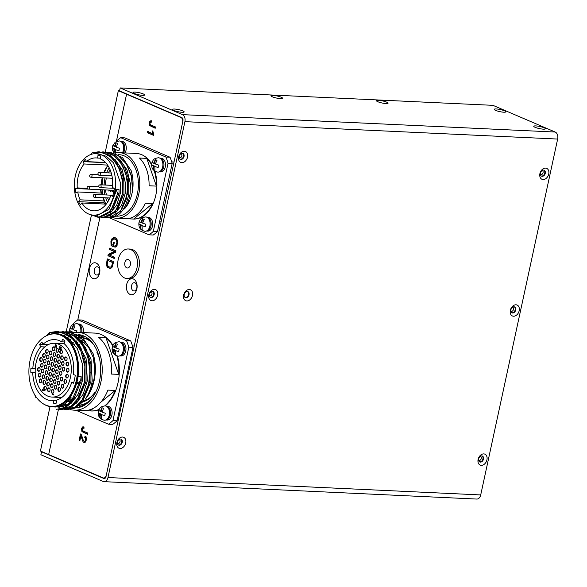 <?xml version="1.0" encoding="UTF-8"?>
<svg xmlns="http://www.w3.org/2000/svg" width="587" height="587" viewBox="0 0 587 587"><rect width="100%" height="100%" fill="white"/><g stroke="black" fill="none" stroke-linecap="round" stroke-linejoin="round"><path stroke-width="0.88" d="M105.308 152.011L118.339 90.677L119.587 90.736M66.206 331.787L91.477 214.93M118.339 90.677L126.579 94.206L116.351 141.504L126.579 94.206L180.95 117.51A3.874 2.597 -87.3 0 1 182.616 122.301L106.313 475.191A3.874 2.597 -87.3 0 1 103.664 478.009A3.874 2.597 -87.3 0 1 103.033 477.862L40.43 451.029L49.851 407.459M65.194 336.468L65.296 336.028M48.67 454.558L58.429 409.418L48.67 454.558M77.77 319.944L99.922 217.483L77.77 319.944M126.579 94.206L127.291 94.243L126.579 94.206M480.349 456.326A2.187 1.578 -66.8 0 1 480.511 456.378A2.187 1.578 -66.8 0 1 481.201 458.741A2.187 1.578 -66.8 0 1 479.19 460.494A2.187 1.578 -66.8 0 1 478.787 460.406A2.187 1.578 -66.8 0 1 478.64 460.325M512.59 307.214A2.187 1.578 -66.8 0 1 512.752 307.265A2.187 1.578 -66.8 0 1 513.442 309.628A2.187 1.578 -66.8 0 1 511.431 311.381A2.187 1.578 -66.8 0 1 511.028 311.293A2.187 1.578 -66.8 0 1 510.873 311.213M542.146 170.531A2.187 1.578 -66.8 0 1 542.3 170.582A2.187 1.578 -66.8 0 1 542.99 172.945A2.187 1.578 -66.8 0 1 540.987 174.699A2.187 1.578 -66.8 0 1 540.576 174.61A2.187 1.578 -66.8 0 1 540.429 174.53M83.89 428.143C81.953 428.481 81.769 429.464 83.325 431.107L87.786 433.023L87.507 434.314L81.901 431.577L81.52 428.73L82.429 426.954L84.029 426.925L83.89 428.143L83.273 428.004L84.234 428.048M151.585 122.089C149.656 122.426 149.465 123.409 151.02 125.053L155.489 126.968L155.21 128.26L149.597 125.53L149.215 122.676L150.133 120.907L151.732 120.871L151.585 122.089L150.976 121.949L151.938 121.993M114.304 251.507L109.292 249.358L109.556 248.132L115.933 250.869L115.654 252.175L109.534 255.11L114.553 257.26L114.289 258.485L107.913 255.749L108.191 254.442L114.304 251.507L115.265 251.552L109.292 249.358M83.031 405.999A39.292 26.305 92.7 0 1 82.004 405.008M126.902 278.495L128.824 278.583A14.77 9.891 -87.3 0 0 139.39 264.282A14.77 9.891 -87.3 0 0 130.197 249.064L128.282 248.976A14.77 9.891 92.7 0 1 137.475 264.194A14.77 9.891 92.7 0 1 126.902 278.495A14.77 9.891 92.7 0 1 124.525 277.937A14.77 9.891 92.7 0 1 117.87 261.472A14.77 9.891 92.7 0 1 128.282 248.976M136.866 288.921A8.013 5.364 92.7 0 1 127.761 292.304A8.013 5.364 92.7 0 1 130.652 278.964A8.013 5.364 92.7 0 1 136.866 288.921M99.629 272.955A8.013 5.364 92.7 0 1 90.53 276.345A8.013 5.364 92.7 0 1 93.414 263.005A8.013 5.364 92.7 0 1 99.629 272.955M111.757 244.581L112.946 245.095L113.555 242.27L114.304 242.592L113.423 246.679L111.06 245.667L110.928 241.257L111.882 238.85L113.423 237.603L115.257 237.742L116.864 239.078L117.701 241.279L116.908 245.777L115.999 246.826L114.795 247.112L114.839 245.858L116.365 244.918L116.967 242.086L116.226 239.988L114.083 238.836L112.359 239.819L111.691 241.499L111.757 244.581M107.238 258.867L113.614 261.597L112.44 266.586L111.677 267.804L110.334 268.472L107.502 267.393L106.328 265.214L107.238 258.867M153.853 134.643L153.684 135.414L147.183 132.625L147.44 131.437L152.503 133.609L152.07 130.784L152.833 131.114L153.853 134.643M85.078 436.185L86.26 437.748L86.26 440.177L85.262 442.187L84.271 442.576L83.09 441.894L80.896 435.987L79.854 440.8L79.091 440.477L80.5 433.976L81.71 435.525L83.244 440.265L84.088 441.233L84.998 441.064L85.607 439.868L85.563 438.328L84.719 437.388L85.078 436.185M151.05 291.798A2.187 1.578 -66.8 0 1 151.211 291.849A2.187 1.578 -66.8 0 1 151.894 294.212A2.187 1.578 -66.8 0 1 149.89 295.965A2.187 1.578 -66.8 0 1 149.48 295.877A2.187 1.578 -66.8 0 1 149.333 295.797M119.124 439.458A2.187 1.578 -66.8 0 1 119.286 439.509A2.187 1.578 -66.8 0 1 119.968 441.879A2.187 1.578 -66.8 0 1 117.965 443.633A2.187 1.578 -66.8 0 1 117.554 443.537A2.187 1.578 -66.8 0 1 117.407 443.464M180.913 153.662A2.187 1.578 -66.8 0 1 181.075 153.721A2.187 1.578 -66.8 0 1 181.765 156.083A2.187 1.578 -66.8 0 1 179.754 157.837A2.187 1.578 -66.8 0 1 179.351 157.742A2.187 1.578 -66.8 0 1 179.196 157.668M124.87 262.565A4.278 2.862 92.7 0 1 127.79 259.461A4.278 2.862 92.7 0 1 130.453 263.871A4.278 2.862 92.7 0 1 127.394 268.002A4.278 2.862 92.7 0 1 124.87 262.565M136.808 287.975A4.138 2.766 -87.3 0 0 134.364 282.707A4.138 2.766 -87.3 0 0 131.407 286.713A4.138 2.766 -87.3 0 0 133.983 290.976A4.138 2.766 -87.3 0 0 136.808 287.975M99.577 272.008A4.138 2.766 -87.3 0 0 97.134 266.747A4.138 2.766 -87.3 0 0 94.177 270.754A4.138 2.766 -87.3 0 0 96.745 275.01A4.138 2.766 -87.3 0 0 99.577 272.008M113.753 245.131L112.946 245.095M113.496 246.349L111.06 245.667M112.022 245.718L111.794 244.603M112.33 239.878L114.729 237.566M115.756 247.156L115.8 245.902L114.839 245.858M115.8 245.902L117.165 245.219M117.598 240.699L115.977 239.114L114.083 238.836M110.253 249.402L110.517 248.176M114.362 258.148L107.913 255.749M108.866 255.793L109.153 254.487L108.191 254.442M109.153 254.487L115.265 251.552M110.378 268.464L108.463 267.437L107.296 265.287M107.861 260.459L108.125 259.241M107.707 260.452L107.208 265.067L109.035 266.902L110.686 267.063L111.669 266.168L112.594 262.543L107.707 260.452L113.555 262.594M110.048 267.158L111.64 267.107L112.506 266.417M113.401 262.587L112.594 262.543M155.284 127.922L151.754 126.41L150.558 125.574L150.081 124.356M150.294 122.25L151.453 120.761M153.757 135.076L147.183 132.625M148.144 132.669L148.401 131.481M153.354 133.645L152.503 133.609M87.58 433.976L84.051 432.465L82.855 431.628L82.385 430.41M82.598 428.305L83.75 426.815M81.967 436.236L80.896 435.987M79.913 440.514L79.091 440.477M81.035 435.994L81.307 434.732M84.381 441.299L85.996 441.079M86.318 437.968L84.719 437.388M85.68 437.432L86.04 436.229M84.741 442.503L83.193 440.147M56.132 345.119L55.479 345.816L55.207 344.503L55.273 345.391L55.75 345.64L56.051 344.892L56.851 345.237L56.631 346.271L56.697 345.361L56.132 345.119L56.631 345.141M60.6 347.159L59.955 347.864L59.683 346.543L59.742 347.431L60.219 347.68L60.52 346.932L61.319 347.277L61.099 348.318L61.165 347.401L60.6 347.159L61.099 347.181M53.901 395.095L52.287 394.215L53.725 394.831L53.571 394.185L53.901 395.095M44.304 353.55A1.937 1.299 92.7 0 1 45.111 354.629A1.937 1.299 92.7 0 1 45.03 356.302A1.937 1.299 92.7 0 1 43.335 357.19A1.937 1.299 92.7 0 1 42.697 354.753A1.937 1.299 92.7 0 1 44.304 353.55M41.361 357.666A1.937 1.299 92.7 0 1 42.161 358.745A1.937 1.299 92.7 0 1 42.088 360.418A1.937 1.299 92.7 0 1 40.393 361.306A1.937 1.299 92.7 0 1 39.747 358.87A1.937 1.299 92.7 0 1 41.361 357.666M45.126 359.281A1.937 1.299 92.7 0 1 45.933 360.359A1.937 1.299 92.7 0 1 45.852 362.032A1.937 1.299 92.7 0 1 44.157 362.92A1.937 1.299 92.7 0 1 43.519 360.484A1.937 1.299 92.7 0 1 45.126 359.281M45.94 365.011A1.937 1.299 92.7 0 1 46.747 366.09A1.937 1.299 92.7 0 1 46.666 367.763A1.937 1.299 92.7 0 1 44.972 368.651A1.937 1.299 92.7 0 1 44.333 366.215A1.937 1.299 92.7 0 1 45.94 365.011M42.176 363.397A1.937 1.299 92.7 0 1 42.983 364.476A1.937 1.299 92.7 0 1 42.902 366.149A1.937 1.299 92.7 0 1 41.207 367.036A1.937 1.299 92.7 0 1 40.569 364.6A1.937 1.299 92.7 0 1 42.176 363.397M39.226 367.513A1.937 1.299 92.7 0 1 40.033 368.592A1.937 1.299 92.7 0 1 39.953 370.265A1.937 1.299 92.7 0 1 38.258 371.153A1.937 1.299 92.7 0 1 37.619 368.717A1.937 1.299 92.7 0 1 39.226 367.513M40.048 373.244A1.937 1.299 92.7 0 1 40.855 374.323A1.937 1.299 92.7 0 1 40.774 375.996A1.937 1.299 92.7 0 1 39.08 376.883A1.937 1.299 92.7 0 1 38.441 374.447A1.937 1.299 92.7 0 1 40.048 373.244M42.998 369.128A1.937 1.299 92.7 0 1 43.798 370.206A1.937 1.299 92.7 0 1 43.724 371.879A1.937 1.299 92.7 0 1 42.029 372.767A1.937 1.299 92.7 0 1 41.383 370.331A1.937 1.299 92.7 0 1 42.998 369.128M46.762 370.742A1.937 1.299 92.7 0 1 47.569 371.82A1.937 1.299 92.7 0 1 47.488 373.493A1.937 1.299 92.7 0 1 45.793 374.381A1.937 1.299 92.7 0 1 45.155 371.945A1.937 1.299 92.7 0 1 46.762 370.742M43.812 374.858A1.937 1.299 92.7 0 1 44.619 375.937A1.937 1.299 92.7 0 1 44.539 377.61A1.937 1.299 92.7 0 1 42.844 378.498A1.937 1.299 92.7 0 1 42.205 376.062A1.937 1.299 92.7 0 1 43.812 374.858M40.87 378.975A1.937 1.299 92.7 0 1 41.67 380.053A1.937 1.299 92.7 0 1 41.589 381.726A1.937 1.299 92.7 0 1 39.894 382.614A1.937 1.299 92.7 0 1 39.256 380.178A1.937 1.299 92.7 0 1 40.87 378.975M44.634 380.589A1.937 1.299 92.7 0 1 45.434 381.667A1.937 1.299 92.7 0 1 45.36 383.348A1.937 1.299 92.7 0 1 43.665 384.228A1.937 1.299 92.7 0 1 43.027 381.799A1.937 1.299 92.7 0 1 44.634 380.589M47.584 376.472A1.937 1.299 92.7 0 1 48.383 377.551A1.937 1.299 92.7 0 1 48.31 379.224A1.937 1.299 92.7 0 1 46.615 380.112A1.937 1.299 92.7 0 1 45.969 377.683A1.937 1.299 92.7 0 1 47.584 376.472M50.526 372.356A1.937 1.299 92.7 0 1 51.333 373.435A1.937 1.299 92.7 0 1 51.252 375.108A1.937 1.299 92.7 0 1 49.557 375.996A1.937 1.299 92.7 0 1 48.919 373.559A1.937 1.299 92.7 0 1 50.526 372.356M49.712 366.626A1.937 1.299 92.7 0 1 50.511 367.704A1.937 1.299 92.7 0 1 50.438 369.377A1.937 1.299 92.7 0 1 48.743 370.265A1.937 1.299 92.7 0 1 48.097 367.829A1.937 1.299 92.7 0 1 49.712 366.626M48.89 360.895A1.937 1.299 92.7 0 1 49.697 361.974A1.937 1.299 92.7 0 1 49.616 363.647A1.937 1.299 92.7 0 1 47.921 364.534A1.937 1.299 92.7 0 1 47.283 362.098A1.937 1.299 92.7 0 1 48.89 360.895M48.075 355.164A1.937 1.299 92.7 0 1 48.875 356.243A1.937 1.299 92.7 0 1 48.802 357.916A1.937 1.299 92.7 0 1 47.107 358.804A1.937 1.299 92.7 0 1 46.461 356.368A1.937 1.299 92.7 0 1 48.075 355.164M47.254 349.426A1.937 1.299 92.7 0 1 48.061 350.512A1.937 1.299 92.7 0 1 47.98 352.185A1.937 1.299 92.7 0 1 46.285 353.073A1.937 1.299 92.7 0 1 45.647 350.637A1.937 1.299 92.7 0 1 47.254 349.426M52.654 362.509A1.937 1.299 92.7 0 1 53.461 363.588A1.937 1.299 92.7 0 1 53.38 365.261A1.937 1.299 92.7 0 1 51.685 366.149A1.937 1.299 92.7 0 1 51.047 363.713A1.937 1.299 92.7 0 1 52.654 362.509M51.839 356.779A1.937 1.299 92.7 0 1 52.647 357.857A1.937 1.299 92.7 0 1 52.566 359.53A1.937 1.299 92.7 0 1 50.871 360.418A1.937 1.299 92.7 0 1 50.233 357.982A1.937 1.299 92.7 0 1 51.839 356.779M51.018 351.048A1.937 1.299 92.7 0 1 51.825 352.127A1.937 1.299 92.7 0 1 51.744 353.8A1.937 1.299 92.7 0 1 50.049 354.687A1.937 1.299 92.7 0 1 49.411 352.251A1.937 1.299 92.7 0 1 51.018 351.048M55.604 358.393A1.937 1.299 92.7 0 1 56.411 359.471A1.937 1.299 92.7 0 1 56.33 361.144A1.937 1.299 92.7 0 1 54.635 362.032A1.937 1.299 92.7 0 1 53.997 359.596A1.937 1.299 92.7 0 1 55.604 358.393M54.789 352.662A1.937 1.299 92.7 0 1 55.589 353.741A1.937 1.299 92.7 0 1 55.516 355.414A1.937 1.299 92.7 0 1 53.821 356.302A1.937 1.299 92.7 0 1 53.175 353.866A1.937 1.299 92.7 0 1 54.789 352.662M53.967 346.932A1.937 1.299 92.7 0 1 54.774 348.01A1.937 1.299 92.7 0 1 54.694 349.683A1.937 1.299 92.7 0 1 52.999 350.571A1.937 1.299 92.7 0 1 52.36 348.135A1.937 1.299 92.7 0 1 53.967 346.932M57.731 348.546A1.937 1.299 92.7 0 1 58.539 349.625A1.937 1.299 92.7 0 1 58.458 351.297A1.937 1.299 92.7 0 1 56.763 352.185A1.937 1.299 92.7 0 1 56.125 349.749A1.937 1.299 92.7 0 1 57.731 348.546M58.553 354.277A1.937 1.299 92.7 0 1 59.36 355.355A1.937 1.299 92.7 0 1 59.28 357.028A1.937 1.299 92.7 0 1 57.585 357.916A1.937 1.299 92.7 0 1 56.946 355.48A1.937 1.299 92.7 0 1 58.553 354.277M59.368 360.007A1.937 1.299 92.7 0 1 60.175 361.086A1.937 1.299 92.7 0 1 60.094 362.759A1.937 1.299 92.7 0 1 58.399 363.647A1.937 1.299 92.7 0 1 57.761 361.21A1.937 1.299 92.7 0 1 59.368 360.007M62.317 355.891A1.937 1.299 92.7 0 1 63.125 356.969A1.937 1.299 92.7 0 1 63.044 358.642A1.937 1.299 92.7 0 1 61.349 359.53A1.937 1.299 92.7 0 1 60.71 357.094A1.937 1.299 92.7 0 1 62.317 355.891M63.139 361.621A1.937 1.299 92.7 0 1 63.939 362.7A1.937 1.299 92.7 0 1 63.866 364.373A1.937 1.299 92.7 0 1 62.171 365.261A1.937 1.299 92.7 0 1 61.532 362.825A1.937 1.299 92.7 0 1 63.139 361.621M63.954 367.352A1.937 1.299 92.7 0 1 64.761 368.431A1.937 1.299 92.7 0 1 64.68 370.111A1.937 1.299 92.7 0 1 62.985 370.991A1.937 1.299 92.7 0 1 62.347 368.563A1.937 1.299 92.7 0 1 63.954 367.352M60.19 365.738A1.937 1.299 92.7 0 1 60.997 366.816A1.937 1.299 92.7 0 1 60.916 368.489A1.937 1.299 92.7 0 1 59.221 369.377A1.937 1.299 92.7 0 1 58.583 366.941A1.937 1.299 92.7 0 1 60.19 365.738M56.425 364.123A1.937 1.299 92.7 0 1 57.225 365.202A1.937 1.299 92.7 0 1 57.152 366.875A1.937 1.299 92.7 0 1 55.457 367.763A1.937 1.299 92.7 0 1 54.811 365.327A1.937 1.299 92.7 0 1 56.425 364.123M53.476 368.24A1.937 1.299 92.7 0 1 54.283 369.318A1.937 1.299 92.7 0 1 54.202 370.991A1.937 1.299 92.7 0 1 52.507 371.879A1.937 1.299 92.7 0 1 51.869 369.443A1.937 1.299 92.7 0 1 53.476 368.24M57.24 369.854A1.937 1.299 92.7 0 1 58.047 370.933A1.937 1.299 92.7 0 1 57.966 372.606A1.937 1.299 92.7 0 1 56.271 373.493A1.937 1.299 92.7 0 1 55.633 371.065A1.937 1.299 92.7 0 1 57.24 369.854M61.011 371.468A1.937 1.299 92.7 0 1 61.811 372.547A1.937 1.299 92.7 0 1 61.738 374.227A1.937 1.299 92.7 0 1 60.043 375.108A1.937 1.299 92.7 0 1 59.397 372.679A1.937 1.299 92.7 0 1 61.011 371.468M61.826 377.199A1.937 1.299 92.7 0 1 62.633 378.277A1.937 1.299 92.7 0 1 62.552 379.958A1.937 1.299 92.7 0 1 60.857 380.838A1.937 1.299 92.7 0 1 60.219 378.41A1.937 1.299 92.7 0 1 61.826 377.199M58.062 375.585A1.937 1.299 92.7 0 1 58.869 376.663A1.937 1.299 92.7 0 1 58.788 378.344A1.937 1.299 92.7 0 1 57.093 379.224A1.937 1.299 92.7 0 1 56.455 376.795A1.937 1.299 92.7 0 1 58.062 375.585M58.876 381.315A1.937 1.299 92.7 0 1 59.683 382.394A1.937 1.299 92.7 0 1 59.603 384.074A1.937 1.299 92.7 0 1 57.908 384.955A1.937 1.299 92.7 0 1 57.269 382.526A1.937 1.299 92.7 0 1 58.876 381.315M55.112 379.701A1.937 1.299 92.7 0 1 55.919 380.78A1.937 1.299 92.7 0 1 55.838 382.46A1.937 1.299 92.7 0 1 54.143 383.34A1.937 1.299 92.7 0 1 53.505 380.912A1.937 1.299 92.7 0 1 55.112 379.701M54.297 373.97A1.937 1.299 92.7 0 1 55.097 375.049A1.937 1.299 92.7 0 1 55.024 376.729A1.937 1.299 92.7 0 1 53.329 377.61A1.937 1.299 92.7 0 1 52.683 375.181A1.937 1.299 92.7 0 1 54.297 373.97M51.348 378.087A1.937 1.299 92.7 0 1 52.148 379.165A1.937 1.299 92.7 0 1 52.074 380.846A1.937 1.299 92.7 0 1 50.379 381.726A1.937 1.299 92.7 0 1 49.741 379.297A1.937 1.299 92.7 0 1 51.348 378.087M48.398 382.203A1.937 1.299 92.7 0 1 49.205 383.282A1.937 1.299 92.7 0 1 49.125 384.962A1.937 1.299 92.7 0 1 47.43 385.842A1.937 1.299 92.7 0 1 46.791 383.414A1.937 1.299 92.7 0 1 48.398 382.203M45.448 386.319A1.937 1.299 92.7 0 1 46.256 387.398A1.937 1.299 92.7 0 1 46.175 389.078A1.937 1.299 92.7 0 1 44.48 389.959A1.937 1.299 92.7 0 1 43.842 387.53A1.937 1.299 92.7 0 1 45.448 386.319M49.22 387.934A1.937 1.299 92.7 0 1 50.02 389.012A1.937 1.299 92.7 0 1 49.946 390.693A1.937 1.299 92.7 0 1 48.251 391.573A1.937 1.299 92.7 0 1 47.606 389.144A1.937 1.299 92.7 0 1 49.22 387.934M52.162 383.817A1.937 1.299 92.7 0 1 52.969 384.896A1.937 1.299 92.7 0 1 52.889 386.576A1.937 1.299 92.7 0 1 51.194 387.457A1.937 1.299 92.7 0 1 50.555 385.028A1.937 1.299 92.7 0 1 52.162 383.817M52.984 389.548A1.937 1.299 92.7 0 1 53.791 390.626A1.937 1.299 92.7 0 1 53.711 392.307A1.937 1.299 92.7 0 1 52.016 393.187A1.937 1.299 92.7 0 1 51.377 390.759A1.937 1.299 92.7 0 1 52.984 389.548M55.934 385.432A1.937 1.299 92.7 0 1 56.734 386.51A1.937 1.299 92.7 0 1 56.66 388.19A1.937 1.299 92.7 0 1 54.965 389.071A1.937 1.299 92.7 0 1 54.32 386.642A1.937 1.299 92.7 0 1 55.934 385.432M59.588 387.552A1.937 1.299 92.7 0 1 60.395 388.631A1.937 1.299 92.7 0 1 60.314 390.304A1.937 1.299 92.7 0 1 58.619 391.191A1.937 1.299 92.7 0 1 57.981 388.755A1.937 1.299 92.7 0 1 59.588 387.552M62.919 384.426A1.937 1.299 92.7 0 1 63.719 385.505A1.937 1.299 92.7 0 1 63.645 387.178A1.937 1.299 92.7 0 1 61.951 388.066A1.937 1.299 92.7 0 1 61.305 385.63A1.937 1.299 92.7 0 1 62.919 384.426M65.656 379.598A1.937 1.299 92.7 0 1 66.456 380.677A1.937 1.299 92.7 0 1 66.375 382.35A1.937 1.299 92.7 0 1 64.68 383.238A1.937 1.299 92.7 0 1 64.042 380.802A1.937 1.299 92.7 0 1 65.656 379.598M67.41 374.213A1.937 1.299 92.7 0 1 68.217 375.291A1.937 1.299 92.7 0 1 68.136 376.971A1.937 1.299 92.7 0 1 66.441 377.852A1.937 1.299 92.7 0 1 65.803 375.423A1.937 1.299 92.7 0 1 67.41 374.213M61.503 350.16A1.937 1.299 92.7 0 1 62.303 351.239A1.937 1.299 92.7 0 1 62.229 352.912A1.937 1.299 92.7 0 1 60.534 353.8A1.937 1.299 92.7 0 1 59.889 351.364A1.937 1.299 92.7 0 1 61.503 350.16M66.192 356.999A1.937 1.299 92.7 0 1 66.999 358.077A1.937 1.299 92.7 0 1 66.918 359.758A1.937 1.299 92.7 0 1 65.223 360.638A1.937 1.299 92.7 0 1 64.585 358.209A1.937 1.299 92.7 0 1 66.192 356.999M67.718 362.201A1.937 1.299 92.7 0 1 68.525 363.28A1.937 1.299 92.7 0 1 68.444 364.96A1.937 1.299 92.7 0 1 66.749 365.84A1.937 1.299 92.7 0 1 66.111 363.412A1.937 1.299 92.7 0 1 67.718 362.201M68.085 368.357A1.937 1.299 92.7 0 1 68.884 369.436A1.937 1.299 92.7 0 1 68.811 371.116A1.937 1.299 92.7 0 1 67.116 371.997A1.937 1.299 92.7 0 1 66.47 369.568A1.937 1.299 92.7 0 1 68.085 368.357M47.642 396.056A26.921 18.028 92.7 0 1 35.521 366.046A26.921 18.028 92.7 0 1 54.496 343.278A26.921 18.028 92.7 0 1 58.839 344.29A26.921 18.028 92.7 0 1 70.954 374.301A26.921 18.028 92.7 0 1 51.986 397.069A26.921 18.028 92.7 0 1 47.642 396.056M43.233 390.678L42.352 390.377L42.22 389.166C42.176 390.326 42.411 390.487 42.917 389.643L43.269 390.494L43.746 389.819L42.69 390.399M43.489 390.282L42.528 390.238L42.917 389.643M60.512 349.492L59.632 349.199L59.5 347.981C59.456 349.148 59.691 349.302 60.197 348.465L60.549 349.316L61.026 348.634L59.969 349.214M60.769 349.104L59.808 349.06L60.197 348.465M55.824 346.528L55.178 347.233L54.907 345.912L54.973 346.807L55.442 347.049L55.743 346.301L56.55 346.646L56.323 347.687L56.396 346.77L55.824 346.528L56.323 346.55M86.957 345.604A26.921 18.028 92.7 0 1 88.461 346.359M87.133 396.629A26.921 18.028 92.7 0 1 86.766 396.834M95.182 391.911A29.599 19.819 92.7 0 1 83.435 400.767M78.746 400.936A29.599 19.819 92.7 0 1 78.313 400.87M73.404 399.021A29.599 19.819 92.7 0 1 71.885 397.993M99.152 357.821A30.817 20.626 -87.3 0 0 96.811 352.024M73.426 342.801A30.817 20.626 -87.3 0 0 71.775 343.887M69.244 398.074A30.817 20.626 -87.3 0 0 72.384 400.319M82.569 401.89A30.817 20.626 -87.3 0 0 94.933 392.307M82.518 337.701A33.811 22.636 92.7 0 1 90.457 340.673M87.551 403.005A33.811 22.636 92.7 0 1 79.37 405.228M70.895 342.625A30.597 20.479 92.7 0 1 71.563 342.28M71.753 401.031A30.597 20.479 92.7 0 1 68.253 399.241M56.418 400.833L53.622 400.701L53.784 403.54A33.452 22.394 -87.3 0 0 56.55 403.027L56.381 400.187A30.597 20.479 -87.3 0 0 71.702 382.431L73.742 382.526M62.736 403.959L68.151 404.208M76.78 382.665L79.722 382.805M91.792 383.37L93.032 383.428M92.841 384.118L90.479 384.008M86.781 383.832L85.607 383.781M79.583 383.502L76.589 383.362M64.673 341.964L61.642 341.817L62.545 339.249A33.452 22.394 -87.3 0 1 64.996 341.047L64.093 343.622A30.597 20.479 -87.3 0 1 73.419 374.477L75.253 375.262A33.452 22.394 -87.3 0 1 73.536 383.216L71.702 382.431M83.237 340.211L80.324 340.078M70.367 339.609L68.224 339.513M85.687 342.94L82.569 342.801M73.045 342.353L70.601 342.236M61.642 341.817A30.597 20.479 -87.3 0 0 54.664 339.609A30.597 20.479 -87.3 0 0 42.968 344.32L48.354 344.569M42.968 344.32L41.897 342.008A33.452 22.394 -87.3 0 0 39.593 344.444L47.833 344.826M44.737 346.946L40.664 346.756A30.597 20.479 -87.3 0 0 32.843 368.181L35.301 368.291M39.593 344.444L40.664 346.756M35.293 368.387L30.92 368.188A33.452 22.394 -87.3 0 0 30.825 372.319L32.74 372.312A30.597 20.479 -87.3 0 0 51.81 400.738A30.597 20.479 -87.3 0 0 53.622 400.701M32.843 368.181L30.92 368.188M35.213 372.429L32.74 372.312M71.284 401.523L66.228 401.288M45.691 405.074A36.306 24.309 92.7 0 1 29.35 364.608A36.306 24.309 92.7 0 1 54.936 333.908A36.306 24.309 92.7 0 1 77.521 371.307A36.306 24.309 92.7 0 1 51.546 406.439A36.306 24.309 92.7 0 1 45.691 405.074M51.832 406.453A36.306 24.309 -87.3 0 0 52.126 406.468A36.306 24.309 -87.3 0 0 78.093 371.336A36.306 24.309 -87.3 0 0 55.508 333.93A36.306 24.309 -87.3 0 0 55.222 333.922M81.197 380.97L80.045 380.912L71.343 401.787L64.269 407.591L56.462 409.344L65.421 407.642L72.495 401.838L81.197 380.97L81.145 376.575L78.034 376.516A36.695 24.566 92.7 0 1 78.027 376.553A36.695 24.566 92.7 0 1 52.272 406.864A36.695 24.566 92.7 0 1 46.351 405.485A36.695 24.566 92.7 0 1 43.482 403.951M54.026 406.85L55.589 407.018L62.897 405.36L69.508 399.894L77.609 380.244L78.034 376.516A36.695 24.566 -87.3 0 0 55.692 333.548A36.695 24.566 -87.3 0 0 46.674 335.632M36.482 397.428L35.756 397.392L36.372 397.274M35.844 396.526L35.785 397.135L34.281 393.994M59.925 331.963L61.569 331.912M62.655 331.948L73.294 335.551L82.143 344.488L87.977 357.417L90.053 372.356L88.189 387.046L82.811 399.248L74.879 407.099L65.744 409.418M63.69 331.633L62.538 331.582L74.843 336.116L84.499 347.629L89.767 363.801L89.789 381.367L81.087 402.234L74.013 408.046L66.206 409.799L64.35 409.594M58.729 405.434L62.053 406.901M75.965 403.614L83.215 394.163L87.353 380.699L86.106 358.694L76.42 340.952M71.144 336.806L68.892 335.632M58.986 333.856L58.429 333.908M63.403 406.564A36.695 24.566 92.7 0 1 60.49 405.177M66.206 409.807L75.165 408.075L82.239 402.293L90.941 381.425L90.919 363.852L85.651 347.68L75.994 336.168L63.69 331.64M59.903 334.297L60.542 334.186M60.872 409.19L70.807 406.365L79.15 397.054L84.205 382.937L84.873 366.559L80.867 350.887L72.707 338.75L61.716 332.345L49.69 332.829L49.132 334.656M46.358 335.793L49.792 332.484L57.665 331.362L69.97 335.889L79.627 347.401L84.895 363.573L84.917 381.139L76.215 402.007L69.141 407.818L61.334 409.572L59.485 409.366M61.334 409.579L70.293 407.87L77.367 402.066L86.069 381.198L86.047 363.624L80.779 347.453L71.122 335.94L57.665 331.354M57.636 333.761L58.142 333.732M61.151 407.055L58.26 406.05M64.533 335.647A36.695 24.566 -87.3 0 0 63.726 335.999M63.822 335.316L63.014 335.603M56.601 406.498L59.588 407.173M71.049 403.438L78.335 393.98L82.481 380.471L82.393 363.933L77.374 348.7L68.224 337.863L56.264 333.585M81.145 376.575L80.632 380.941M73.25 399.241L66.39 405.301L58.7 407.158L55.67 406.674M62.193 335.192L62.963 334.957M74.373 335.074L89.151 347.438M65.517 331.809L67.41 331.809L78.188 335.302L87.184 344.231L93.15 357.234L95.314 372.327L94.742 377.441C93.157 386.62 89.972 393.87 85.196 399.204A36.695 24.566 -87.3 0 0 94.338 362.267M85.196 399.204C88.732 394.303 91.073 388.212 92.225 380.926L90.978 358.921L81.292 341.179M61.422 334.429L60.732 334.583M75.488 407.906A36.695 24.566 -87.3 0 0 100.685 369.832A36.695 24.566 -87.3 0 0 78.042 334.597M67.527 337.371A36.695 24.566 -87.3 0 0 66.558 337.995M64.232 404.025A36.695 24.566 -87.3 0 0 66.236 405.382M67.652 332.205L73.72 333.093M95.314 372.327A38.984 26.099 -87.3 0 0 93.113 353.668L82.965 338.097L68.554 331.868L67.41 331.809M68.048 331.846L66.096 331.897M64.864 336.718A38.984 26.099 92.7 0 1 65.59 336.19M73.375 332.675A38.984 26.099 92.7 0 1 77.902 332.301A38.984 26.099 92.7 0 1 102.153 372.459A38.984 26.099 92.7 0 1 74.27 410.181A38.984 26.099 92.7 0 1 70.638 409.631M63.924 406.395A38.984 26.099 92.7 0 1 61.701 404.56M79.289 405.793A38.984 26.099 -87.3 0 0 80.727 406.96M91.139 410.966A38.984 26.099 -87.3 0 0 91.381 410.981A38.984 26.099 -87.3 0 0 98.954 409.689M105.249 405.888A38.984 26.099 -87.3 0 0 117.422 356.06M112.917 345.369A38.984 26.099 -87.3 0 0 95.013 333.1A38.984 26.099 -87.3 0 0 94.778 333.086M74.27 410.181L83.574 410.614A38.984 26.099 -87.3 0 0 107.92 390.106L115.25 390.45A38.984 26.099 92.7 0 1 104.772 405.874M99.093 409.41A38.984 26.099 92.7 0 1 90.897 410.959A38.984 26.099 92.7 0 1 90.127 410.9L84.345 410.636M79.157 405.412L79.48 406.343A38.984 26.099 92.7 0 1 78.768 405.734M81.909 337.195A38.984 26.099 92.7 0 1 83.736 335.969M93.759 333.056A38.984 26.099 92.7 0 1 94.536 333.071A38.984 26.099 92.7 0 1 95.307 333.13L87.984 332.785A38.984 26.099 -87.3 0 0 87.206 332.734L77.902 332.301M76.229 335.735A38.984 26.099 -87.3 0 0 75.782 336.021M116.923 355.942A38.984 26.099 92.7 0 1 118.721 374.389L111.398 374.051A38.984 26.099 -87.3 0 0 98.631 337.349L105.954 337.694A38.984 26.099 92.7 0 1 112.711 345.802M90.127 410.9L93.274 408.339M100.869 402.161L115.25 390.45M88.366 338.78L87.874 339.183M118.721 374.389L105.954 337.694M75.921 410.254L108.492 424.218A57.819 38.713 -87.3 0 0 112.946 420.593L128.81 347.211A57.819 38.713 -87.3 0 0 126.55 340.709L77.902 319.856A57.819 38.713 -87.3 0 0 73.448 323.481L73.28 324.266M108.492 424.218L112.638 424.416A57.819 38.713 -87.3 0 0 117.092 420.791L132.956 347.409A57.819 38.713 -87.3 0 0 130.696 340.9L82.048 320.047L77.902 319.856M117.092 420.791L112.946 420.593M132.956 347.409L128.81 347.211M130.696 340.9L126.55 340.709M45.052 356.25A1.68 1.123 92.7 0 1 44.018 357.101A1.68 1.123 92.7 0 1 42.968 355.37A1.68 1.123 92.7 0 1 44.172 353.741A1.68 1.123 92.7 0 1 44.443 353.807A1.68 1.123 92.7 0 1 45.126 354.687M42.103 360.367A1.68 1.123 92.7 0 1 41.068 361.218A1.68 1.123 92.7 0 1 40.026 359.486A1.68 1.123 92.7 0 1 41.222 357.857A1.68 1.123 92.7 0 1 41.494 357.923A1.68 1.123 92.7 0 1 42.176 358.804M45.874 361.981A1.68 1.123 92.7 0 1 44.832 362.832A1.68 1.123 92.7 0 1 43.79 361.1A1.68 1.123 92.7 0 1 44.994 359.471A1.68 1.123 92.7 0 1 45.265 359.538A1.68 1.123 92.7 0 1 45.947 360.418M46.689 367.711A1.68 1.123 92.7 0 1 45.654 368.563A1.68 1.123 92.7 0 1 44.605 366.831A1.68 1.123 92.7 0 1 45.808 365.202A1.68 1.123 92.7 0 1 46.079 365.268A1.68 1.123 92.7 0 1 46.762 366.149M42.924 366.097A1.68 1.123 92.7 0 1 41.89 366.948A1.68 1.123 92.7 0 1 40.841 365.217A1.68 1.123 92.7 0 1 42.044 363.588A1.68 1.123 92.7 0 1 42.315 363.654A1.68 1.123 92.7 0 1 42.998 364.534M39.975 370.214A1.68 1.123 92.7 0 1 38.94 371.065A1.68 1.123 92.7 0 1 37.891 369.333A1.68 1.123 92.7 0 1 39.094 367.704A1.68 1.123 92.7 0 1 39.366 367.77A1.68 1.123 92.7 0 1 40.048 368.651M40.797 375.944A1.68 1.123 92.7 0 1 39.755 376.795A1.68 1.123 92.7 0 1 38.713 375.064A1.68 1.123 92.7 0 1 39.916 373.435A1.68 1.123 92.7 0 1 40.187 373.501A1.68 1.123 92.7 0 1 40.87 374.381M43.739 371.828A1.68 1.123 92.7 0 1 42.704 372.679A1.68 1.123 92.7 0 1 41.662 370.947A1.68 1.123 92.7 0 1 42.866 369.318A1.68 1.123 92.7 0 1 43.13 369.384A1.68 1.123 92.7 0 1 43.812 370.265M47.51 373.442A1.68 1.123 92.7 0 1 46.476 374.293A1.68 1.123 92.7 0 1 45.426 372.562A1.68 1.123 92.7 0 1 46.63 370.933A1.68 1.123 92.7 0 1 46.901 370.999A1.68 1.123 92.7 0 1 47.584 371.879M44.561 377.558A1.68 1.123 92.7 0 1 43.526 378.41A1.68 1.123 92.7 0 1 42.477 376.678A1.68 1.123 92.7 0 1 43.68 375.049A1.68 1.123 92.7 0 1 43.952 375.115A1.68 1.123 92.7 0 1 44.634 375.996M41.611 381.675A1.68 1.123 92.7 0 1 40.576 382.526A1.68 1.123 92.7 0 1 39.534 380.794A1.68 1.123 92.7 0 1 40.73 379.165A1.68 1.123 92.7 0 1 41.002 379.231A1.68 1.123 92.7 0 1 41.684 380.112M45.382 383.289A1.68 1.123 92.7 0 1 44.341 384.14A1.68 1.123 92.7 0 1 43.299 382.408A1.68 1.123 92.7 0 1 44.502 380.78A1.68 1.123 92.7 0 1 44.773 380.846A1.68 1.123 92.7 0 1 45.456 381.726M48.325 379.173A1.68 1.123 92.7 0 1 47.29 380.024A1.68 1.123 92.7 0 1 46.248 378.292A1.68 1.123 92.7 0 1 47.444 376.663A1.68 1.123 92.7 0 1 47.716 376.729A1.68 1.123 92.7 0 1 48.398 377.61M51.274 375.056A1.68 1.123 92.7 0 1 50.24 375.907A1.68 1.123 92.7 0 1 49.191 374.176A1.68 1.123 92.7 0 1 50.394 372.547A1.68 1.123 92.7 0 1 50.665 372.613A1.68 1.123 92.7 0 1 51.348 373.493M50.46 369.326A1.68 1.123 92.7 0 1 49.418 370.177A1.68 1.123 92.7 0 1 48.376 368.445A1.68 1.123 92.7 0 1 49.579 366.816A1.68 1.123 92.7 0 1 49.851 366.882A1.68 1.123 92.7 0 1 50.526 367.763M49.638 363.595A1.68 1.123 92.7 0 1 48.604 364.446A1.68 1.123 92.7 0 1 47.554 362.715A1.68 1.123 92.7 0 1 48.758 361.086A1.68 1.123 92.7 0 1 49.029 361.152A1.68 1.123 92.7 0 1 49.712 362.032M48.816 357.865A1.68 1.123 92.7 0 1 47.782 358.716A1.68 1.123 92.7 0 1 46.74 356.984A1.68 1.123 92.7 0 1 47.936 355.355A1.68 1.123 92.7 0 1 48.207 355.421A1.68 1.123 92.7 0 1 48.89 356.302M48.002 352.134A1.68 1.123 92.7 0 1 46.967 352.978A1.68 1.123 92.7 0 1 45.918 351.253A1.68 1.123 92.7 0 1 47.121 349.625A1.68 1.123 92.7 0 1 47.393 349.691A1.68 1.123 92.7 0 1 48.075 350.571M53.402 365.209A1.68 1.123 92.7 0 1 52.368 366.061A1.68 1.123 92.7 0 1 51.326 364.329A1.68 1.123 92.7 0 1 52.522 362.7A1.68 1.123 92.7 0 1 52.793 362.766A1.68 1.123 92.7 0 1 53.476 363.647M52.588 359.479A1.68 1.123 92.7 0 1 51.546 360.33A1.68 1.123 92.7 0 1 50.504 358.598A1.68 1.123 92.7 0 1 51.707 356.969A1.68 1.123 92.7 0 1 51.979 357.035A1.68 1.123 92.7 0 1 52.661 357.916M51.766 353.748A1.68 1.123 92.7 0 1 50.731 354.599A1.68 1.123 92.7 0 1 49.682 352.868A1.68 1.123 92.7 0 1 50.886 351.239A1.68 1.123 92.7 0 1 51.157 351.305A1.68 1.123 92.7 0 1 51.839 352.185M56.352 361.093A1.68 1.123 92.7 0 1 55.317 361.944A1.68 1.123 92.7 0 1 54.268 360.213A1.68 1.123 92.7 0 1 55.471 358.584A1.68 1.123 92.7 0 1 55.743 358.65A1.68 1.123 92.7 0 1 56.425 359.53M55.53 355.362A1.68 1.123 92.7 0 1 54.496 356.214A1.68 1.123 92.7 0 1 53.454 354.482A1.68 1.123 92.7 0 1 54.65 352.853A1.68 1.123 92.7 0 1 54.921 352.919A1.68 1.123 92.7 0 1 55.604 353.8M54.716 349.632A1.68 1.123 92.7 0 1 53.681 350.483A1.68 1.123 92.7 0 1 52.632 348.751A1.68 1.123 92.7 0 1 53.835 347.122A1.68 1.123 92.7 0 1 54.107 347.188A1.68 1.123 92.7 0 1 54.789 348.069M58.48 351.246A1.68 1.123 92.7 0 1 57.445 352.097A1.68 1.123 92.7 0 1 56.396 350.366A1.68 1.123 92.7 0 1 57.599 348.737A1.68 1.123 92.7 0 1 57.871 348.803A1.68 1.123 92.7 0 1 58.553 349.683M59.302 356.977A1.68 1.123 92.7 0 1 58.26 357.828A1.68 1.123 92.7 0 1 57.218 356.096A1.68 1.123 92.7 0 1 58.421 354.467A1.68 1.123 92.7 0 1 58.693 354.533A1.68 1.123 92.7 0 1 59.375 355.414M60.116 362.707A1.68 1.123 92.7 0 1 59.082 363.558A1.68 1.123 92.7 0 1 58.04 361.827A1.68 1.123 92.7 0 1 59.236 360.198A1.68 1.123 92.7 0 1 59.507 360.264A1.68 1.123 92.7 0 1 60.19 361.144M63.066 358.591A1.68 1.123 92.7 0 1 62.031 359.442A1.68 1.123 92.7 0 1 60.982 357.71A1.68 1.123 92.7 0 1 62.185 356.082A1.68 1.123 92.7 0 1 62.457 356.148A1.68 1.123 92.7 0 1 63.139 357.028M63.888 364.322A1.68 1.123 92.7 0 1 62.846 365.173A1.68 1.123 92.7 0 1 61.804 363.441A1.68 1.123 92.7 0 1 63.007 361.812A1.68 1.123 92.7 0 1 63.279 361.878A1.68 1.123 92.7 0 1 63.954 362.759M64.702 370.052A1.68 1.123 92.7 0 1 63.667 370.903A1.68 1.123 92.7 0 1 62.618 369.172A1.68 1.123 92.7 0 1 63.822 367.543A1.68 1.123 92.7 0 1 64.093 367.609A1.68 1.123 92.7 0 1 64.775 368.489M60.938 368.438A1.68 1.123 92.7 0 1 59.903 369.289A1.68 1.123 92.7 0 1 58.854 367.557A1.68 1.123 92.7 0 1 60.057 365.928A1.68 1.123 92.7 0 1 60.329 365.995A1.68 1.123 92.7 0 1 61.011 366.875M57.174 366.824A1.68 1.123 92.7 0 1 56.132 367.675A1.68 1.123 92.7 0 1 55.09 365.943A1.68 1.123 92.7 0 1 56.293 364.314A1.68 1.123 92.7 0 1 56.565 364.38A1.68 1.123 92.7 0 1 57.24 365.261M54.224 370.94A1.68 1.123 92.7 0 1 53.19 371.791A1.68 1.123 92.7 0 1 52.14 370.059A1.68 1.123 92.7 0 1 53.344 368.431A1.68 1.123 92.7 0 1 53.615 368.497A1.68 1.123 92.7 0 1 54.297 369.377M57.988 372.554A1.68 1.123 92.7 0 1 56.954 373.405A1.68 1.123 92.7 0 1 55.904 371.674A1.68 1.123 92.7 0 1 57.108 370.045A1.68 1.123 92.7 0 1 57.379 370.111A1.68 1.123 92.7 0 1 58.062 370.991M61.752 374.168A1.68 1.123 92.7 0 1 60.718 375.02A1.68 1.123 92.7 0 1 59.676 373.288A1.68 1.123 92.7 0 1 60.872 371.659A1.68 1.123 92.7 0 1 61.143 371.725A1.68 1.123 92.7 0 1 61.826 372.606M62.574 379.899A1.68 1.123 92.7 0 1 61.54 380.75A1.68 1.123 92.7 0 1 60.49 379.019A1.68 1.123 92.7 0 1 61.694 377.39A1.68 1.123 92.7 0 1 61.965 377.456A1.68 1.123 92.7 0 1 62.648 378.336M58.81 378.285A1.68 1.123 92.7 0 1 57.768 379.136A1.68 1.123 92.7 0 1 56.726 377.404A1.68 1.123 92.7 0 1 57.93 375.775A1.68 1.123 92.7 0 1 58.201 375.841A1.68 1.123 92.7 0 1 58.883 376.722M59.625 384.015A1.68 1.123 92.7 0 1 58.59 384.867A1.68 1.123 92.7 0 1 57.548 383.135A1.68 1.123 92.7 0 1 58.744 381.506A1.68 1.123 92.7 0 1 59.016 381.572A1.68 1.123 92.7 0 1 59.698 382.453M55.86 382.401A1.68 1.123 92.7 0 1 54.826 383.252A1.68 1.123 92.7 0 1 53.777 381.521A1.68 1.123 92.7 0 1 54.98 379.892A1.68 1.123 92.7 0 1 55.251 379.958A1.68 1.123 92.7 0 1 55.934 380.838M55.039 376.671A1.68 1.123 92.7 0 1 54.004 377.522A1.68 1.123 92.7 0 1 52.962 375.79A1.68 1.123 92.7 0 1 54.158 374.161A1.68 1.123 92.7 0 1 54.43 374.227A1.68 1.123 92.7 0 1 55.112 375.108M52.096 380.787A1.68 1.123 92.7 0 1 51.054 381.638A1.68 1.123 92.7 0 1 50.012 379.906A1.68 1.123 92.7 0 1 51.216 378.277A1.68 1.123 92.7 0 1 51.487 378.344A1.68 1.123 92.7 0 1 52.17 379.224M49.147 384.903A1.68 1.123 92.7 0 1 48.112 385.754A1.68 1.123 92.7 0 1 47.063 384.023A1.68 1.123 92.7 0 1 48.266 382.394A1.68 1.123 92.7 0 1 48.538 382.46A1.68 1.123 92.7 0 1 49.22 383.34M46.197 389.02A1.68 1.123 92.7 0 1 45.162 389.871A1.68 1.123 92.7 0 1 44.113 388.139A1.68 1.123 92.7 0 1 45.316 386.51A1.68 1.123 92.7 0 1 45.588 386.576A1.68 1.123 92.7 0 1 46.27 387.457M49.961 390.634A1.68 1.123 92.7 0 1 48.926 391.485A1.68 1.123 92.7 0 1 47.885 389.753A1.68 1.123 92.7 0 1 49.088 388.124A1.68 1.123 92.7 0 1 49.352 388.19A1.68 1.123 92.7 0 1 50.034 389.071M52.911 386.517A1.68 1.123 92.7 0 1 51.876 387.369A1.68 1.123 92.7 0 1 50.827 385.637A1.68 1.123 92.7 0 1 52.03 384.008A1.68 1.123 92.7 0 1 52.302 384.074A1.68 1.123 92.7 0 1 52.984 384.955M53.733 392.248A1.68 1.123 92.7 0 1 52.698 393.099A1.68 1.123 92.7 0 1 51.649 391.368A1.68 1.123 92.7 0 1 52.852 389.739A1.68 1.123 92.7 0 1 53.124 389.805A1.68 1.123 92.7 0 1 53.806 390.685M56.682 388.132A1.68 1.123 92.7 0 1 55.64 388.983A1.68 1.123 92.7 0 1 54.598 387.251A1.68 1.123 92.7 0 1 55.802 385.622A1.68 1.123 92.7 0 1 56.073 385.688A1.68 1.123 92.7 0 1 56.748 386.569M60.336 390.252A1.68 1.123 92.7 0 1 59.302 391.103A1.68 1.123 92.7 0 1 58.252 389.372A1.68 1.123 92.7 0 1 59.456 387.743A1.68 1.123 92.7 0 1 59.727 387.809A1.68 1.123 92.7 0 1 60.41 388.689M63.66 387.127A1.68 1.123 92.7 0 1 62.626 387.978A1.68 1.123 92.7 0 1 61.584 386.246A1.68 1.123 92.7 0 1 62.787 384.617A1.68 1.123 92.7 0 1 63.051 384.683A1.68 1.123 92.7 0 1 63.734 385.564M66.397 382.298A1.68 1.123 92.7 0 1 65.362 383.15A1.68 1.123 92.7 0 1 64.321 381.418A1.68 1.123 92.7 0 1 65.517 379.789A1.68 1.123 92.7 0 1 65.788 379.855A1.68 1.123 92.7 0 1 66.47 380.736M68.158 376.913A1.68 1.123 92.7 0 1 67.123 377.764A1.68 1.123 92.7 0 1 66.074 376.032A1.68 1.123 92.7 0 1 67.278 374.403A1.68 1.123 92.7 0 1 67.549 374.469A1.68 1.123 92.7 0 1 68.231 375.35M62.244 352.86A1.68 1.123 92.7 0 1 61.209 353.712A1.68 1.123 92.7 0 1 60.168 351.98A1.68 1.123 92.7 0 1 61.371 350.351A1.68 1.123 92.7 0 1 61.635 350.417A1.68 1.123 92.7 0 1 62.317 351.297M66.94 359.699A1.68 1.123 92.7 0 1 65.905 360.55A1.68 1.123 92.7 0 1 64.856 358.818A1.68 1.123 92.7 0 1 66.06 357.19A1.68 1.123 92.7 0 1 66.331 357.256A1.68 1.123 92.7 0 1 67.013 358.136M68.466 364.901A1.68 1.123 92.7 0 1 67.432 365.752A1.68 1.123 92.7 0 1 66.382 364.021A1.68 1.123 92.7 0 1 67.586 362.399A1.68 1.123 92.7 0 1 67.857 362.458A1.68 1.123 92.7 0 1 68.54 363.346M68.826 371.057A1.68 1.123 92.7 0 1 67.791 371.909A1.68 1.123 92.7 0 1 66.749 370.177A1.68 1.123 92.7 0 1 67.945 368.555A1.68 1.123 92.7 0 1 68.217 368.614A1.68 1.123 92.7 0 1 68.899 369.494M52.749 394.413L52.25 394.391M114.047 190.313A2.583 1.732 92.7 0 1 112.535 191.421A2.583 1.732 92.7 0 1 112.124 191.325A2.583 1.732 92.7 0 1 111.148 190.195M110.151 169.841A22.093 14.785 -87.3 0 0 108.353 172.879M106.43 177.986A22.093 14.785 -87.3 0 0 105.352 185.044M105.521 189.931A22.093 14.785 -87.3 0 0 106.511 194.979M107.538 197.878A22.093 14.785 -87.3 0 0 108.727 200.277M110.312 191.714L110.363 190.812L109.145 190.298L108.778 191.054L109.131 190.1L110.437 190.65L110.437 191.714M103.481 197.687A29.717 19.892 92.7 0 0 106.056 204.386A26.496 17.742 92.7 0 1 105.873 204.107L81.828 202.985A26.496 17.742 -87.3 0 0 93.7 210.85A26.496 17.742 -87.3 0 0 110.76 195.508L112.821 195.61M108.698 200.336A25.505 17.074 92.7 0 1 108.492 199.859M109.879 170.237A25.505 17.074 92.7 0 1 110.121 169.79M109.175 167.743A26.716 17.889 -87.3 0 0 106.629 172.798M105.051 177.92A26.716 17.889 -87.3 0 0 104.112 184.986M104.207 189.865A26.716 17.889 -87.3 0 0 104.963 194.906M105.733 197.79A26.716 17.889 -87.3 0 0 107.56 202.28M104.405 172.695A29.717 19.892 92.7 0 1 107.876 165.512A26.496 17.742 92.7 0 0 103.789 172.666M102.813 194.803A29.717 19.892 92.7 0 1 102.167 189.77M102.109 184.898A29.717 19.892 92.7 0 1 102.982 177.824M101.258 184.854A26.496 17.742 92.7 0 1 102.204 177.788M104.163 200.945L80.118 199.822L78.607 201.671L103.892 202.845A1.064 0.528 -28.3 0 1 103.892 202.735A13344.909 6623.803 -28.3 0 1 104.163 200.945A26.496 17.742 92.7 0 1 102.901 197.658M102.116 194.774A26.496 17.742 92.7 0 1 101.778 193.079L77.733 191.956A26.496 17.742 -87.3 0 0 80.118 199.822M103.892 202.845A29.357 19.65 -87.3 0 0 104.479 204.041M100.648 189.704A29.357 19.65 -87.3 0 0 101.015 193.042M78.607 201.671A29.357 19.65 -87.3 0 0 80.309 204.826L81.828 202.985M100.392 158.196L97.589 158.064L98.022 155.254A29.357 19.65 -87.3 0 1 100.729 156.032L100.289 158.85A26.496 17.742 -87.3 0 1 112.477 187.561L114.318 188.346A29.357 19.65 -87.3 0 1 112.601 196.3L110.76 195.508M97.589 158.064A26.496 17.742 -87.3 0 0 96.173 157.918A26.496 17.742 -87.3 0 0 86.472 161.608L105.491 162.496M86.472 161.608L85.431 159.26A29.357 19.65 -87.3 0 0 83.105 161.645L105.682 162.694M83.105 161.645L84.146 163.986A26.496 17.742 -87.3 0 0 77.257 187.913L87.265 188.383M107.582 165.079L84.146 163.986M88.321 189.124L75.363 188.515A29.357 19.65 -87.3 0 0 75.84 192.558L77.733 191.956M77.257 187.913L75.363 188.515M106.937 152.165L108.72 152.165L118.413 155.408L126.366 163.692L131.385 175.601L132.779 189.124A32.828 21.976 -87.3 0 0 131.143 170.604L122.404 157.485L110.07 152.231L108.72 152.158M132.779 189.124L132.559 190.65C131.187 198.406 128.494 204.474 124.481 208.862C127.372 204.746 129.257 199.631 130.145 193.519L130.431 183.9L127.063 169.966L119.66 159.348M80.558 207.248L80.133 206.631M102.696 152.04L112.264 154.572L120.342 162.027L125.757 173.194L127.79 186.262L126.264 199.11L121.575 209.647L114.641 216.163L106.753 217.601M80.47 207.292L79.927 206.323M102.087 151.945L103.848 151.938L114.377 155.76L122.676 165.461L127.284 179.094L127.467 193.893L120.379 211.481L108.096 217.865L106.342 217.652M115.037 213.301L121.612 205.303L125.273 193.292L125.559 183.672L122.191 169.738L114.788 159.121M108.734 217.872A32.828 21.976 -87.3 0 0 108.786 217.88C118.992 217.784 125.662 209.808 128.817 193.959L128.634 179.152L124.026 165.527L115.727 155.826L103.848 151.93M93.502 215.128A30.773 20.604 92.7 0 1 74.358 183.423A30.773 20.604 92.7 0 1 96.371 153.64A30.773 20.604 92.7 0 1 115.573 183.203A30.773 20.604 92.7 0 1 114.553 192.793A30.773 20.604 92.7 0 1 93.502 215.128L97.567 215.319L108.984 209.332L115.529 192.837L115.881 189.219L117.723 193.439L110.635 211.027L98.352 217.41L91.381 214.864M91.587 214.901L99.548 217.271L107.531 213.947L113.973 205.501L117.598 193.314M132.559 190.65L131.429 176.408L126.264 163.81L117.848 155.225L107.582 152.275M98.352 217.41L99.702 217.476L111.985 211.093L119.073 193.505L118.992 189.359L115.881 189.219M119.073 193.505L117.723 193.439M90.537 154.608L92.21 152.774L102.696 152.415L112.264 158.057L119.308 168.652L122.705 182.227L122.008 196.263L117.532 208.136L110.305 215.634L101.874 217.373M92.144 152.796L98.976 151.71L109.505 155.533L117.804 165.233L122.412 178.866L122.595 193.666L115.507 211.254L103.224 217.63L101.47 217.425M110.114 213.125L116.732 205.112L120.401 193.064L120.68 183.445L113.401 162.716L106.313 156.259L96.371 153.64M152.635 203.579A32.828 21.976 92.7 0 1 133.653 219.039L152.635 203.579L145.305 203.241A32.828 21.976 -87.3 0 1 126.322 218.694L133.653 219.039M154.22 170.788A32.828 21.976 92.7 0 1 156.413 186.108L146.765 158.38A32.828 21.976 92.7 0 1 151.578 164.712L152.077 162.254L153.655 163.259L155.298 159.569L156.993 160.295L155.35 163.986L158.673 165.079L158.167 167.566L154.814 166.473L154.968 170.237A5.437 3.639 92.7 0 1 154.953 170.237L153.28 169.518A5.437 3.639 92.7 0 1 153.273 169.511L153.119 165.747L151.578 164.742L152.143 162.379M156.413 186.108L149.083 185.771A32.828 21.976 -87.3 0 0 139.435 158.042L146.765 158.38M109.674 217.938L149.083 234.829L153.229 235.02A53.799 36.012 -87.3 0 0 157.455 231.586L172.196 163.406A53.799 36.012 -87.3 0 0 170.047 157.235L124.848 137.864L120.709 137.674A53.799 36.012 -87.3 0 0 116.483 141.107L116.402 141.474M114.876 153.119A32.828 21.976 92.7 0 1 119.315 152.657A32.828 21.976 92.7 0 1 139.743 186.475A32.828 21.976 92.7 0 1 116.255 218.247L133.366 219.046A32.828 21.976 -87.3 0 0 154.829 171.221M151.629 164A32.828 21.976 -87.3 0 0 136.426 153.456L119.315 152.657M149.083 234.829A53.799 36.012 -87.3 0 0 153.31 231.388L168.051 163.215A53.799 36.012 -87.3 0 0 165.901 157.045L120.709 137.674M116.255 218.247A32.828 21.976 92.7 0 1 112.653 217.63M116.329 216.192L116.351 216.192A30.773 20.604 -87.3 0 0 138.415 184.274A30.773 20.604 -87.3 0 0 119.22 154.711L118.435 154.675M103.224 217.638L104.574 217.704L116.857 211.32L123.945 193.732L123.762 178.925L119.154 165.299L110.855 155.599L98.976 151.703M157.455 231.586L153.31 231.388M172.196 163.406L168.051 163.215M170.047 157.235L165.901 157.045M113.482 191.061A2.583 1.732 92.7 0 1 112.998 190.276M115.353 350.534L115.434 354.269A5.437 3.639 92.7 0 1 115.419 354.269L113.746 353.55A5.437 3.639 92.7 0 1 113.739 353.543L113.585 349.771L112.044 348.766L112.543 346.279L114.12 347.291L115.764 343.593L117.451 344.32L115.815 348.018L119.132 349.104L118.633 351.591L115.353 350.534A2.018 1.35 -87.3 0 1 115.25 350.615M118.251 356.148A7.191 4.813 -87.3 0 0 118.28 356.155A7.191 4.813 -87.3 0 0 123.424 349.192A7.191 4.813 -87.3 0 0 118.956 341.788A7.191 4.813 -87.3 0 0 118.926 341.788L118.89 341.788C113.629 342.698 113.966 343.593 112.344 346.807C111.427 351.936 113.386 355.047 118.222 356.148A7.191 4.813 -87.3 0 0 123.138 350.931A7.191 4.813 -87.3 0 0 118.89 341.788M118.633 351.569L115.272 350.498M115.419 354.269L113.746 353.55L114.538 349.815L113.585 349.771M114.538 349.815L112.044 348.766M112.095 348.766L112.601 346.411M115.874 343.652L115.081 347.335L114.12 347.291M121.26 342.434A6.861 4.593 92.7 0 1 124.371 349.903A6.861 4.593 92.7 0 1 119.755 355.883A6.861 4.593 92.7 0 0 124.422 349.243A6.861 4.593 92.7 0 0 120.394 342.192A6.861 4.593 92.7 0 1 121.26 342.434M120.372 342.184L121.692 342.243A6.861 4.593 92.7 0 1 122.8 342.5A6.861 4.593 92.7 0 1 125.889 350.153A6.861 4.593 92.7 0 1 121.054 355.949L119.733 355.891M73.624 332.624L72.737 332.499M70.983 332.132L71.093 331.56L69.552 330.554L70.051 328.067L71.629 329.072L73.272 325.381L74.967 326.108L73.324 329.799L76.648 330.892L76.266 332.301M77.645 337.481A7.191 4.813 -87.3 0 0 78.533 336.843M79.605 335.529A7.191 4.813 -87.3 0 0 79.986 334.832M80.771 332.433A7.191 4.813 -87.3 0 0 76.464 323.576A7.191 4.813 -87.3 0 0 76.435 323.576L72.443 324.78L71.269 325.895L69.853 328.595L69.618 331.948M74.182 332.521L72.788 332.286M71.9 332.308L72.054 331.604L71.093 331.56M72.054 331.604L69.552 330.554M69.604 330.554L70.11 328.192M73.382 325.44L72.59 329.124L71.629 329.072M78.775 324.215A6.861 4.593 92.7 0 1 81.762 332.477A6.861 4.593 92.7 0 0 77.902 323.98A6.861 4.593 92.7 0 1 78.775 324.215M80.867 335.016A6.861 4.593 92.7 0 1 80.258 335.955A6.861 4.593 92.7 0 0 80.867 335.016M79.01 337.107A6.861 4.593 92.7 0 1 77.792 337.606A6.861 4.593 92.7 0 0 79.01 337.107M77.888 323.973L79.201 324.031A6.861 4.593 92.7 0 1 80.309 324.288A6.861 4.593 92.7 0 1 83.295 332.55M82.224 335.397A6.861 4.593 92.7 0 1 81.219 336.652M142.098 225.679L142.171 229.414A5.437 3.639 92.7 0 1 142.164 229.414L140.491 228.695A5.437 3.639 92.7 0 1 140.476 228.688L140.322 224.916L138.781 223.911L139.288 221.424L140.865 222.436L142.502 218.738L144.197 219.465L142.553 223.163L145.877 224.249L145.371 226.736L142.098 225.679A2.018 1.35 -87.3 0 1 141.995 225.76M144.996 231.293A7.191 4.813 -87.3 0 0 145.026 231.3A7.191 4.813 -87.3 0 0 150.169 224.337A7.191 4.813 -87.3 0 0 145.693 216.933A7.191 4.813 -87.3 0 0 145.664 216.933C140.374 217.843 140.711 218.738 139.09 221.952C138.172 227.081 140.132 230.192 144.967 231.293A7.191 4.813 -87.3 0 0 149.883 226.076A7.191 4.813 -87.3 0 0 145.635 216.933L145.693 216.933M145.371 226.714L142.017 225.643M142.164 229.414L140.491 228.695M140.476 228.688L141.284 224.96L140.322 224.916M141.284 224.96L138.781 223.911M138.833 223.911L139.346 221.556M142.619 218.797L141.819 222.48L140.865 222.436M146.501 231.029A6.861 4.593 92.7 0 0 151.167 224.388A6.861 4.593 92.7 0 0 147.139 217.337A6.861 4.593 92.7 0 1 148.005 217.579A6.861 4.593 92.7 0 1 151.116 225.048A6.861 4.593 92.7 0 1 146.501 231.029L147.792 231.095A6.861 4.593 92.7 0 0 152.627 225.298A6.861 4.593 92.7 0 0 149.538 217.645A6.861 4.593 92.7 0 0 148.43 217.388L147.117 217.329M114.905 153.112L114.054 152.708L113.893 148.929L112.352 147.924L112.851 145.437L114.428 146.449L116.072 142.751L117.76 143.477L116.123 147.176L119.44 148.262L118.941 150.749L115.58 149.656L115.734 153.427M114.964 153.097L114.054 152.708A5.437 3.639 92.7 0 1 114.047 152.701L114.847 148.973L113.893 148.929M122.463 152.803A7.191 4.813 -87.3 0 0 123.409 145.224A7.191 4.813 -87.3 0 0 119.264 140.946A7.191 4.813 -87.3 0 0 119.234 140.946M118.941 150.727L115.58 149.656M114.847 148.973L112.352 147.924M112.403 147.924L112.909 145.569M116.182 142.81L115.39 146.493L114.428 146.449M121.568 141.592A6.861 4.593 92.7 0 1 123.395 152.847A6.861 4.593 92.7 0 0 124.495 145.701A6.861 4.593 92.7 0 0 120.702 141.35A6.861 4.593 92.7 0 1 121.568 141.592M120.68 141.342L122.001 141.401A6.861 4.593 92.7 0 1 123.109 141.658A6.861 4.593 92.7 0 1 124.928 152.921M101.5 414.627L101.573 418.362A5.437 3.639 92.7 0 1 101.566 418.362L99.885 417.643A5.437 3.639 92.7 0 1 99.878 417.636L99.724 413.864L98.183 412.859L98.689 410.372L100.26 411.384L101.903 407.686L103.598 408.413L101.955 412.103L105.278 413.197L104.772 415.684L101.5 414.627A2.018 1.35 -87.3 0 1 101.397 414.708M104.361 420.241A7.191 4.813 -87.3 0 0 109.285 415.024A7.191 4.813 -87.3 0 0 105.036 405.881C99.768 406.791 100.106 407.679 98.491 410.9C97.574 416.029 99.533 419.14 104.361 420.241L104.427 420.248A7.191 4.813 -87.3 0 0 104.427 420.248A7.191 4.813 -87.3 0 0 109.571 413.285A7.191 4.813 -87.3 0 0 105.095 405.881A7.191 4.813 -87.3 0 0 105.066 405.881M104.772 415.662L101.419 414.591M101.566 418.362L99.885 417.643M99.878 417.636L100.685 413.908L99.724 413.864M100.685 413.908L98.183 412.859M98.234 412.859L98.748 410.504M102.021 407.745L101.221 411.428L100.26 411.384M107.406 406.52A6.861 4.593 92.7 0 1 110.517 413.996A6.861 4.593 92.7 0 1 105.895 419.976A6.861 4.593 92.7 0 0 110.569 413.336A6.861 4.593 92.7 0 0 106.533 406.285A6.861 4.593 92.7 0 1 107.406 406.52M106.518 406.277L107.832 406.336A6.861 4.593 92.7 0 1 108.94 406.593A6.861 4.593 92.7 0 1 112.029 414.246A6.861 4.593 92.7 0 1 107.194 420.043L105.88 419.984M157.786 172.123A7.191 4.813 -87.3 0 0 157.822 172.123A7.191 4.813 -87.3 0 0 162.966 165.167A7.191 4.813 -87.3 0 0 158.49 157.764A7.191 4.813 -87.3 0 0 158.461 157.756M158.167 167.544L154.814 166.473M154.953 170.237L153.28 169.518M153.273 169.511L154.08 165.791L153.119 165.747M154.08 165.791L151.629 164.742M155.408 159.627L154.616 163.303L153.655 163.259M160.801 158.402A6.861 4.593 92.7 0 1 163.912 165.879A6.861 4.593 92.7 0 1 159.29 171.859A6.861 4.593 92.7 0 0 163.964 165.211A6.861 4.593 92.7 0 0 159.928 158.167A6.861 4.593 92.7 0 1 160.801 158.402M159.913 158.152L161.227 158.219A6.861 4.593 92.7 0 1 162.335 158.475A6.861 4.593 92.7 0 1 165.424 166.121A6.861 4.593 92.7 0 1 160.589 171.925L159.268 171.866M555.207 132.038A5.687 3.808 92.7 0 1 557.65 139.053L480.709 494.936A5.687 3.808 92.7 0 1 476.82 499.06L104.082 481.663A5.687 3.808 -87.3 0 0 107.971 477.532L184.912 121.656A5.687 3.808 -87.3 0 0 182.469 114.634L555.207 132.038L492.933 105.337L120.196 87.94L182.469 114.634M104.647 478.5L103.804 478.464A2.583 1.732 92.7 0 0 104.222 478.559A2.583 1.732 92.7 0 0 105.99 476.688L182.939 120.805A2.583 1.732 -87.3 0 0 181.823 117.613L119.55 90.919L120.196 87.94M103.804 478.464L41.53 451.77L40.885 454.749L103.165 481.443A5.687 3.808 -87.3 0 0 104.082 481.663M189.308 289.516A5.943 4.285 -66.8 0 1 191.274 298.269A5.943 4.285 -66.8 0 1 183.636 297.91A5.943 4.285 -66.8 0 1 189.308 289.516M483.761 453.905A5.943 4.285 -66.8 0 1 485.728 462.659A5.943 4.285 -66.8 0 1 478.089 462.307A5.943 4.285 -66.8 0 1 483.761 453.905M516.002 304.8A5.943 4.285 -66.8 0 1 517.969 313.553A5.943 4.285 -66.8 0 1 510.33 313.194A5.943 4.285 -66.8 0 1 516.002 304.8M545.558 168.109A5.943 4.285 -66.8 0 1 547.524 176.863A5.943 4.285 -66.8 0 1 539.879 176.511A5.943 4.285 -66.8 0 1 545.558 168.109M184.325 151.248A5.943 4.285 -66.8 0 1 186.292 160.002A5.943 4.285 -66.8 0 1 178.653 159.642A5.943 4.285 -66.8 0 1 184.325 151.248M154.462 289.384A5.943 4.285 -66.8 0 1 156.428 298.13A5.943 4.285 -66.8 0 1 148.79 297.778A5.943 4.285 -66.8 0 1 154.462 289.384M122.536 437.044A5.943 4.285 -66.8 0 1 124.503 445.797A5.943 4.285 -66.8 0 1 116.864 445.438A5.943 4.285 -66.8 0 1 122.536 437.044M187.62 291.548A3.229 2.326 -66.8 0 1 188.236 295.298A3.229 2.326 -66.8 0 1 185.096 297.44M482.074 455.945A3.229 2.326 -66.8 0 1 482.69 459.694A3.229 2.326 -66.8 0 1 479.55 461.837M514.315 306.832A3.229 2.326 -66.8 0 1 514.931 310.582A3.229 2.326 -66.8 0 1 511.791 312.724M543.87 170.149A3.229 2.326 -66.8 0 1 544.479 173.899A3.229 2.326 -66.8 0 1 541.339 176.041M182.638 153.28A3.229 2.326 -66.8 0 1 183.254 157.037A3.229 2.326 -66.8 0 1 180.114 159.18M152.774 291.416A3.229 2.326 -66.8 0 1 153.39 295.166A3.229 2.326 -66.8 0 1 150.25 297.308M120.849 439.076A3.229 2.326 -66.8 0 1 121.465 442.833A3.229 2.326 -66.8 0 1 118.325 444.975M174.552 109.043A5.943 1.071 -167.8 0 1 181.427 110.378A5.943 1.071 -167.8 0 1 183.958 112.117A5.943 1.071 -167.8 0 1 178.11 111.713A5.943 1.071 -167.8 0 1 172.622 109.666A5.943 1.071 -167.8 0 1 174.552 109.043M135.01 92.093A5.943 1.071 -167.8 0 1 141.893 93.428A5.943 1.071 -167.8 0 1 144.417 95.175A5.943 1.071 -167.8 0 1 138.569 94.764A5.943 1.071 -167.8 0 1 133.08 92.717A5.943 1.071 -167.8 0 1 135.01 92.093M272.962 95.388A5.943 1.071 -167.8 0 1 279.845 96.723A5.943 1.071 -167.8 0 1 282.369 98.469A5.943 1.071 -167.8 0 1 276.521 98.058A5.943 1.071 -167.8 0 1 271.033 96.011A5.943 1.071 -167.8 0 1 272.962 95.388M378.468 100.311A5.943 1.071 -167.8 0 1 385.343 101.654A5.943 1.071 -167.8 0 1 387.875 103.393A5.943 1.071 -167.8 0 1 382.027 102.982A5.943 1.071 -167.8 0 1 376.538 100.942A5.943 1.071 -167.8 0 1 378.468 100.311M496.235 108.955A5.943 1.071 -167.8 0 1 503.118 110.297A5.943 1.071 -167.8 0 1 505.649 112.036A5.943 1.071 -167.8 0 1 499.801 111.633A5.943 1.071 -167.8 0 1 494.305 109.586A5.943 1.071 -167.8 0 1 496.235 108.955M535.777 125.904A5.943 1.071 -167.8 0 1 542.659 127.247A5.943 1.071 -167.8 0 1 545.191 128.986A5.943 1.071 -167.8 0 1 539.343 128.582A5.943 1.071 -167.8 0 1 533.847 126.535A5.943 1.071 -167.8 0 1 535.777 125.904M42.242 451.799L41.53 451.77M120.518 439.032A3.229 2.326 113.2 0 0 117.561 441.615A3.229 2.326 113.2 0 0 118.574 445.107A3.229 2.326 113.2 0 0 121.986 443.053A3.229 2.326 113.2 0 0 121.12 439.164A3.229 2.326 113.2 0 0 120.518 439.032M152.444 291.365A3.229 2.326 113.2 0 0 149.487 293.955A3.229 2.326 113.2 0 0 150.499 297.448A3.229 2.326 113.2 0 0 153.911 295.393A3.229 2.326 113.2 0 0 153.046 291.504A3.229 2.326 113.2 0 0 152.444 291.365M182.308 153.236A3.229 2.326 113.2 0 0 179.351 155.826A3.229 2.326 113.2 0 0 180.363 159.312A3.229 2.326 113.2 0 0 183.782 157.257A3.229 2.326 113.2 0 0 182.909 153.368A3.229 2.326 113.2 0 0 182.308 153.236M543.54 170.098A3.229 2.326 113.2 0 0 540.576 172.688A3.229 2.326 113.2 0 0 541.596 176.173A3.229 2.326 113.2 0 0 545.007 174.126A3.229 2.326 113.2 0 0 544.142 170.237A3.229 2.326 113.2 0 0 543.54 170.098M513.985 306.788A3.229 2.326 113.2 0 0 511.028 309.371A3.229 2.326 113.2 0 0 512.04 312.864A3.229 2.326 113.2 0 0 515.452 310.809A3.229 2.326 113.2 0 0 514.586 306.92A3.229 2.326 113.2 0 0 513.985 306.788M481.751 455.894A3.229 2.326 113.2 0 0 478.787 458.484A3.229 2.326 113.2 0 0 479.806 461.969A3.229 2.326 113.2 0 0 483.218 459.922A3.229 2.326 113.2 0 0 482.353 456.033A3.229 2.326 113.2 0 0 481.751 455.894M187.297 291.504A3.229 2.326 113.2 0 0 184.333 294.087A3.229 2.326 113.2 0 0 185.353 297.58A3.229 2.326 113.2 0 0 188.765 295.525A3.229 2.326 113.2 0 0 187.899 291.636A3.229 2.326 113.2 0 0 187.297 291.504M180.95 117.51L181.662 117.547M91.33 399.131A33.811 22.636 92.7 0 1 79.487 405.125M82.664 337.826A33.811 22.636 92.7 0 1 93.861 344.892M78.357 338.112A33.283 22.284 92.7 0 1 80.639 338.149M104.75 204.056A29.717 19.892 92.7 0 1 103.95 202.346M101.36 193.057A29.717 19.892 92.7 0 1 101.001 189.718M111.259 173.011L99.438 172.461A1.423 0.954 92.7 0 1 99.665 172.512A1.423 0.954 92.7 0 1 100.311 174.097A1.423 0.954 92.7 0 1 99.306 175.3L111.97 175.895M112.653 185.389L100.245 184.81A1.423 0.954 92.7 0 1 100.472 184.861A1.423 0.954 92.7 0 1 101.111 186.446A1.423 0.954 92.7 0 1 100.113 187.649L114.223 188.31M112.917 195.28L94.69 194.429A1.423 0.954 92.7 0 1 94.918 194.48A1.423 0.954 92.7 0 1 95.556 196.065A1.423 0.954 92.7 0 1 94.558 197.269L109.82 197.98M98.865 186.776L88.586 186.292A1.423 0.954 92.7 0 1 88.813 186.343A1.423 0.954 92.7 0 1 89.451 187.928A1.423 0.954 92.7 0 1 88.454 189.131L114.039 190.327M98.256 174.757L91.146 174.427A1.423 0.954 92.7 0 1 91.381 174.478A1.423 0.954 92.7 0 1 92.02 176.063A1.423 0.954 92.7 0 1 91.014 177.267L112.366 178.265M116.013 348.098A2.018 1.35 -87.3 0 0 115.881 347.687M73.522 329.887A2.018 1.35 -87.3 0 0 73.39 329.476M80.705 332.425A7.191 4.813 -87.3 0 0 76.405 323.569L76.464 323.576M77.623 337.459A7.191 4.813 -87.3 0 0 78.497 336.821M79.561 335.5A7.191 4.813 -87.3 0 0 79.935 334.825M142.751 223.243A2.018 1.35 -87.3 0 0 142.626 222.833M116.321 147.256A2.018 1.35 -87.3 0 0 116.189 146.845M122.404 152.803A7.191 4.813 -87.3 0 0 123.446 150.089A7.191 4.813 -87.3 0 0 119.198 140.946L115.243 142.157L112.653 145.965L112.609 150.257L113.856 152.818M102.153 412.191A2.018 1.35 -87.3 0 0 102.028 411.781M155.548 164.074A2.018 1.35 -87.3 0 0 155.423 163.663M162.672 166.906A7.191 4.813 -87.3 0 0 158.431 157.756C153.163 158.673 153.5 159.561 151.879 162.782C150.969 167.911 152.921 171.022 157.756 172.123A7.191 4.813 -87.3 0 0 162.672 166.906M107.971 477.532L480.709 494.936M557.65 139.053L184.912 121.656M103.664 478.009L105.293 478.082M51.986 397.069L61.701 397.524M69.398 397.883L73.999 398.096M75.151 398.147L75.855 398.184M54.496 343.278L64.21 343.733M71.907 344.092L74.534 344.217M78.988 344.422L79.406 344.444M77.917 337.716L79.795 337.591M55.508 333.93L54.936 333.908M52.126 406.468L51.546 406.439M52.272 406.864L55.589 407.018M55.692 333.548L56.579 333.592M95.013 333.1L94.536 333.071M91.381 410.981L90.897 410.959M43.269 390.494L44.223 390.538M60.094 347.709L61.055 347.753M60.549 349.316L61.503 349.36M55.626 345.662L56.587 345.706M55.317 347.078L56.279 347.122M109.446 217.931L108.096 217.865M109.145 190.298L110.107 190.342M100.245 184.81A1.423 1.423 0 0 0 98.755 186.16A1.423 1.423 0 0 0 100.113 187.649M88.586 186.292A1.423 1.423 0 0 0 87.096 187.649A1.423 1.423 0 0 0 88.454 189.131M99.438 172.461A1.423 1.423 0 0 0 97.956 173.818A1.423 1.423 0 0 0 99.306 175.3M91.146 174.427A1.423 1.423 0 0 0 89.664 175.777A1.423 1.423 0 0 0 91.014 177.267M94.69 194.429A1.423 1.423 0 0 0 93.201 195.779A1.423 1.423 0 0 0 94.558 197.269M133.99 346.007L132.508 345.941M160.735 221.152L159.723 221.108M120.137 410.1L119.41 410.064M173.525 161.983L171.734 161.895"/></g></svg>
